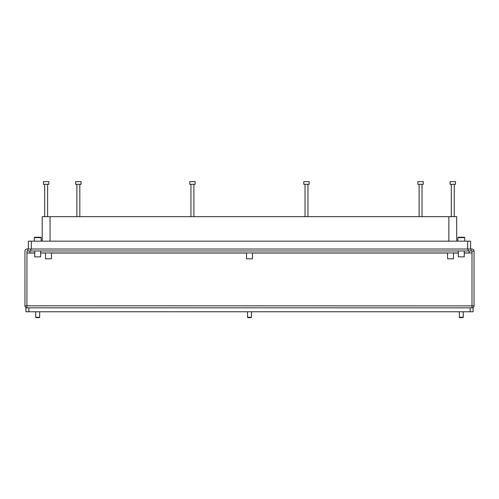 <?xml version="1.0" encoding="UTF-8"?>
<svg xmlns="http://www.w3.org/2000/svg" width="499" height="499" viewBox="0 0 499 499"><rect width="100%" height="100%" fill="white"/><g stroke="black" fill="none" stroke-linecap="round" stroke-linejoin="round"><path stroke-width="0.75" d="M45.54 252.937L45.54 258.819L51.428 258.819L51.428 252.937M246.556 252.937L246.556 258.819L252.444 258.819L252.444 252.937M447.572 252.937L447.572 258.819L453.46 258.819L453.46 252.937M470.619 249.013L467.675 249.013L467.675 241.173L470.619 241.173L470.619 249.013L471.106 249.013L471.106 250.978L474.05 250.978L474.05 305.887L26.915 305.806L26.958 253.037L34.755 253.037M24.95 250.978L24.95 305.887A2.058 2.058 0 0 0 26.915 307.846L26.915 305.787M26.958 250.991L26.909 305.887L24.95 305.887M464.245 253.037L471.992 252.937M29.903 250.978L29.903 252.937L26.958 253.037M26.958 252.937L26.958 250.978L27.894 250.978L27.894 249.013L28.381 249.013L28.381 241.173L467.675 241.173M472.042 250.978L472.042 252.937L469.097 252.937L469.097 250.978M29.903 252.937L34.755 252.937M40.637 252.937L458.363 252.937M464.245 252.937L469.097 252.937M474.05 250.978A2.058 2.058 0 0 0 471.992 249.013L471.106 249.013M27.894 249.013L27.008 249.013A2.058 2.058 0 0 0 24.95 251.072M471.992 305.887L471.992 307.846A2.058 2.058 0 0 0 474.05 305.887M467.675 249.013L28.381 249.013M456.704 241.173L456.704 216.653L448.857 216.653L448.857 241.173L448.857 216.653L42.215 216.653L42.215 241.173M50.062 241.173L50.062 216.653L50.062 241.173M464.245 250.978L464.245 256.86L458.363 256.86L458.363 250.978M40.637 250.978L40.637 256.86L34.755 256.86L34.755 250.978M471.106 250.978L27.894 250.978M30.832 249.013L30.832 250.978M468.168 250.978L468.168 249.013M470.127 311.769L470.127 307.846L473.071 307.846L473.071 311.769L25.929 311.769L25.929 307.846L28.873 307.846L28.873 311.769M470.127 307.846L28.873 307.846M39.658 317.27L39.284 317.645L36.109 317.645L35.735 317.27L39.658 317.27L39.658 311.769M33.576 307.839L41.816 307.846M463.265 317.27L462.891 317.645L459.716 317.645L459.342 317.27L463.265 317.27L463.265 311.769M457.184 307.839L465.424 307.846M251.459 317.27L251.091 317.645L247.909 317.645L247.541 317.27L251.459 317.27L251.459 311.769M245.383 307.839L253.617 307.846M34.263 237.643L34.656 237.25L40.737 237.25L41.13 237.643L34.263 237.643L34.263 241.173M457.87 237.643L458.263 237.25L464.344 237.25L464.737 237.643L457.87 237.643L457.87 241.173M417.875 181.648L423.264 181.648L417.875 181.648L417.875 184.299L423.264 184.299L423.264 181.648M450.086 181.648L455.481 181.648L450.086 181.648L450.086 184.299L455.481 184.299L455.481 181.648M43.444 181.648L48.84 181.648L43.444 181.648L43.444 184.299L48.84 184.299L48.84 181.648M189.732 181.648L195.121 181.648L189.732 181.648L189.732 184.299L195.121 184.299L195.121 181.648M303.797 181.648L309.193 181.648L303.797 181.648L303.797 184.299L309.193 184.299L309.193 181.648M75.655 181.648L81.05 181.648L75.655 181.648L75.655 184.299L81.05 184.299L81.05 181.648M471.992 253.037L471.992 305.787M40.637 253.037L45.54 253.037M51.428 253.037L246.556 253.037M252.444 253.037L447.572 253.037M453.46 253.037L458.363 253.037M31.325 249.013L31.325 241.173M35.735 317.27L35.735 311.769M459.342 317.27L459.342 311.769M247.541 317.27L247.541 311.769M41.13 237.643L41.13 241.173M464.737 237.643L464.737 241.173M422.042 216.653L422.042 184.299M419.098 216.653L419.098 184.299M454.252 216.653L454.252 184.299M451.308 216.653L451.308 184.299M47.611 216.653L47.611 184.299M44.667 216.653L44.667 184.299M193.899 216.653L193.899 184.299M190.955 216.653L190.955 184.299M307.964 216.653L307.964 184.299M305.026 216.653L305.026 184.299M79.821 216.653L79.821 184.299M76.883 216.653L76.883 184.299"/></g></svg>
